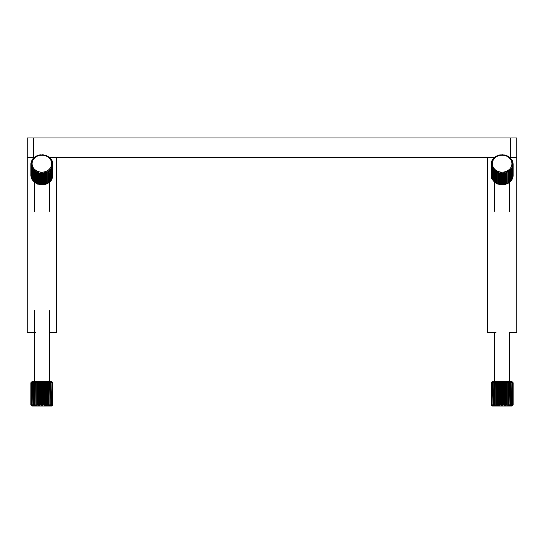 <?xml version="1.0" encoding="UTF-8"?>
<svg xmlns="http://www.w3.org/2000/svg" width="544" height="544" viewBox="0 0 544 544"><rect width="100%" height="100%" fill="white"/><g stroke="black" fill="none" stroke-linecap="round" stroke-linejoin="round"><path stroke-width="0.82" d="M34.082 157.556L27.2 157.556L27.2 137.972L516.8 137.972L516.8 157.556L509.68 157.556M494.306 157.556L49.456 157.556M35.768 332.588L27.2 332.588L27.2 137.972M49.232 332.588L56.576 332.588L56.576 157.556M495.992 332.588L487.424 332.588L487.424 157.556M509.456 381.548L509.456 332.588L516.8 332.588L516.8 157.556M513.128 404.804L513.128 382.772L513.128 404.804L511.904 406.028L492.32 406.028L491.096 404.804L491.116 382.772L491.096 404.804M491.096 382.772L492.32 381.548L511.904 381.548L513.128 382.772M494.768 332.588L494.768 381.548M512.91 404.804L513.006 382.772L512.91 404.804L511.836 405.797L512.666 404.804L512.502 382.772L512.666 404.804M511.89 404.804L512.128 382.772L511.89 404.804L510.789 405.797L511.394 404.804L511.088 382.772L511.394 404.804M510.116 404.804L510.476 404.804L510.476 382.772L510.116 382.772L510.116 404.804L509.075 405.797L509.395 382.772L508.987 382.772L508.987 404.804L509.395 404.804M507.722 404.804L508.178 404.804L508.178 382.772L507.722 382.772L507.722 404.804L506.818 405.797L506.838 382.772L506.348 382.772L506.348 404.804L506.838 404.804M504.886 404.804L505.403 404.804L505.403 382.772L504.886 382.772L504.886 404.804L504.193 405.797L503.914 382.772L503.377 382.772L503.377 404.804L503.914 404.804M501.84 404.804L502.384 404.804L502.384 382.772L501.84 382.772L501.84 404.804L501.412 405.797L500.847 404.804L500.847 382.772L500.31 382.772L500.31 404.804L500.847 404.804M498.821 404.804L499.338 404.804L499.338 382.772L498.821 382.772L498.685 405.797L497.876 404.804L497.876 382.772L497.386 382.772L497.386 404.804L497.876 404.804M496.046 404.804L496.502 404.804L496.502 382.772L496.046 382.772L496.223 405.797L495.237 404.804L495.237 382.772L494.829 382.772L494.829 404.804L495.237 404.804M493.748 404.804L494.108 404.804L494.108 382.772L493.748 382.772L493.748 404.804L494.217 405.797L493.136 404.804L492.83 382.772L493.136 404.804M492.096 404.804L492.334 382.772L492.096 404.804L492.823 405.797L491.722 404.804L491.722 382.772L491.722 404.804M491.218 404.804L491.314 382.772L491.218 404.804L492.143 405.797L491.116 404.804M491.218 382.772L492.143 381.779L491.116 382.772M491.558 382.772L492.388 381.779L491.314 382.772M492.096 382.772L492.823 381.779L491.722 382.772M492.83 382.772L493.435 381.779L492.334 382.772M493.748 382.772L494.217 381.779L493.136 382.772M494.829 382.772L495.149 381.779L494.108 382.772M496.046 382.772L496.223 381.779L495.237 382.772M497.386 382.772L497.406 381.779L496.502 382.772M498.821 382.772L498.685 381.779L497.876 382.772M500.31 382.772L500.031 381.779L499.338 382.772M501.84 382.772L501.412 381.779L500.847 382.772M503.377 382.772L502.812 381.779L502.384 382.772M504.886 382.772L504.193 381.779L503.914 382.772M506.348 382.772L505.539 381.779L505.403 382.772M507.722 382.772L506.818 381.779L506.838 382.772M508.987 382.772L508.001 381.779L508.178 382.772M510.116 382.772L509.075 381.779L509.395 382.772M511.088 382.772L510.007 381.779L510.476 382.772M511.89 382.772L510.789 381.779L511.394 382.772M512.502 382.772L511.401 381.779L512.128 382.772M512.91 382.772L511.836 381.779L512.666 382.772M513.108 382.772L512.081 381.779L513.006 382.772M513.006 404.804L512.081 405.797L513.108 404.804M512.128 404.804L511.401 405.797L512.502 404.804M510.476 404.804L510.007 405.797L511.088 404.804M508.178 404.804L508.001 405.797L508.987 404.804M505.403 404.804L505.539 405.797L506.348 404.804M502.384 404.804L502.812 405.797L503.377 404.804M499.338 404.804L500.031 405.797L500.31 404.804M496.502 404.804L497.406 405.797L497.386 404.804M494.108 404.804L495.149 405.797L494.829 404.804M492.334 404.804L493.435 405.797L492.83 404.804M491.314 404.804L492.388 405.797L491.558 404.804M498.685 381.779L498.685 405.797M500.031 381.779L500.031 405.797M501.412 381.779L501.412 405.797M502.812 381.779L502.812 405.797M504.193 381.779L504.193 405.797M505.539 381.779L505.539 405.797M502.112 155.196A9.792 8.48 0 0 0 492.32 163.676A9.792 8.48 0 0 0 502.112 172.156A9.792 8.48 0 0 0 511.904 163.676A9.792 8.48 0 0 0 502.112 155.196M502.228 173.828L502.228 184.844A11.016 9.54 0 0 0 502.765 184.824L502.765 173.808A11.016 9.54 180 0 1 502.228 173.828L501.765 172.462L501.228 173.794A11.016 9.54 180 0 1 500.691 173.747L500.371 172.339L499.712 173.597A11.016 9.54 180 0 1 499.188 173.488L499.018 172.047L498.236 173.216A11.016 9.54 180 0 1 497.74 173.046L497.719 171.591L496.842 172.666A11.016 9.54 180 0 1 496.373 172.428L496.509 170.986L495.543 171.945A11.016 9.54 180 0 1 495.122 171.659L495.407 170.238L494.38 171.081A11.016 9.54 180 0 1 494 170.748L494.435 169.368L493.36 170.082A11.016 9.54 180 0 1 493.041 169.708L493.612 168.388L492.517 168.973A11.016 9.54 180 0 1 492.259 168.558L492.959 167.321L491.858 167.77A11.016 9.54 180 0 1 491.674 167.328L492.476 166.185L491.395 166.498A11.016 9.54 180 0 1 491.286 166.042L492.191 164.995L491.144 165.186A11.016 9.54 180 0 1 491.11 164.723L492.089 163.792L491.11 163.853A11.016 9.54 180 0 1 491.144 163.39L492.191 162.581L491.286 162.534A11.016 9.54 180 0 1 491.395 162.078L492.476 161.398L491.674 161.248A11.016 9.54 180 0 1 491.858 160.806L492.959 160.262L492.259 160.018A11.016 9.54 180 0 1 492.517 159.603L493.612 159.195L493.041 158.868A11.016 9.54 180 0 1 493.36 158.494L494.435 158.209L494 157.828A11.016 9.54 180 0 1 494.38 157.495L495.407 157.338L495.122 156.917A11.016 9.54 180 0 1 495.543 156.631L496.509 156.597L496.373 156.148A11.016 9.54 180 0 1 496.842 155.91L497.719 155.992L497.74 155.53A11.016 9.54 180 0 1 498.236 155.36L499.018 155.536L499.188 155.088A11.016 9.54 180 0 1 499.712 154.979L500.371 155.244L500.691 154.829A11.016 9.54 180 0 1 501.228 154.782L501.765 155.115L502.228 154.748A11.016 9.54 180 0 1 502.765 154.768L503.159 155.162L503.758 154.856A11.016 9.54 180 0 1 504.288 154.938L504.54 155.366L505.26 155.149A11.016 9.54 180 0 1 505.77 155.292L505.866 155.747L506.695 155.611A11.016 9.54 180 0 1 507.185 155.815L507.185 156.271M496.373 172.428L496.373 183.444A11.016 9.54 0 0 0 496.842 183.682L497.719 183.6L497.74 184.062A11.016 9.54 0 0 0 498.236 184.232L499.018 184.056L499.188 184.504A11.016 9.54 0 0 0 499.712 184.613L500.371 184.348L500.691 184.763A11.016 9.54 0 0 0 501.228 184.81L501.765 184.477L502.228 184.844M495.122 171.659L495.122 182.675A11.016 9.54 0 0 0 495.543 182.961L496.509 182.995M494 170.748L494 181.764A11.016 9.54 0 0 0 494.38 182.097L495.407 182.254M493.041 169.708L493.041 180.724A11.016 9.54 0 0 0 493.36 181.098L494.435 181.383M492.259 168.558L492.259 179.574A11.016 9.54 0 0 0 492.517 179.989L493.612 180.397M491.674 167.328L491.674 178.344A11.016 9.54 0 0 0 491.858 178.786L492.259 178.99M491.286 166.042L491.286 177.058A11.016 9.54 0 0 0 491.395 177.514L491.674 177.691M491.11 163.853L491.11 175.739A11.016 9.54 0 0 0 491.144 176.202L491.286 176.31M491.144 176.202L491.144 165.186M491.395 177.514L491.395 166.498M491.858 178.786L491.858 167.77M492.517 179.989L492.517 168.973M493.36 181.098L493.36 170.082M494.38 182.097L494.38 171.081M495.543 182.961L495.543 171.945M496.842 183.682L496.842 172.666M497.74 173.046L497.74 184.062M498.236 184.232L498.236 173.216M499.188 173.488L499.188 184.504M499.712 184.613L499.712 173.597M500.691 173.747L500.691 184.763M501.228 184.81L501.228 173.794M504.288 173.638A11.016 9.54 180 0 1 503.758 173.72L503.758 184.736A11.016 9.54 0 0 0 504.288 184.654L504.54 172.21L505.26 173.427L505.26 184.443A11.016 9.54 0 0 0 505.77 184.3L505.77 173.284A11.016 9.54 180 0 1 505.26 173.427M507.185 172.761A11.016 9.54 180 0 1 506.695 172.965L506.695 183.981A11.016 9.54 0 0 0 507.185 183.777L507.124 171.306L508.048 172.326L508.048 183.342A11.016 9.54 0 0 0 508.49 183.083L508.49 172.067A11.016 9.54 180 0 1 508.048 172.326M509.68 171.217A11.016 9.54 180 0 1 509.279 171.53L509.279 182.546A11.016 9.54 0 0 0 509.68 182.233L509.32 169.816L510.374 170.598L510.374 181.614A11.016 9.54 0 0 0 510.721 181.254L510.721 170.238A11.016 9.54 180 0 1 510.374 170.598M511.591 169.143A11.016 9.54 180 0 1 511.306 169.538L511.306 180.554A11.016 9.54 0 0 0 511.591 180.159L511.591 169.143L510.959 167.865L512.06 168.382L512.06 179.398A11.016 9.54 0 0 0 512.285 178.969L512.285 167.953A11.016 9.54 180 0 1 512.06 168.382M512.774 166.695A11.016 9.54 180 0 1 512.625 167.144L512.625 178.16A11.016 9.54 0 0 0 512.774 177.711L512.774 166.695L511.918 165.594L512.978 165.845L512.978 176.861A11.016 9.54 0 0 0 513.053 176.399L513.053 165.383A11.016 9.54 180 0 1 512.978 165.845M507.185 155.815L507.124 156.278L508.048 156.25A11.016 9.54 180 0 1 508.49 156.509L508.28 156.951L509.279 157.046A11.016 9.54 180 0 1 509.68 157.359L509.32 157.76L510.374 157.978A11.016 9.54 180 0 1 510.721 158.338L510.218 158.692L511.306 159.038A11.016 9.54 180 0 1 511.591 159.433L510.959 159.718L512.06 160.194A11.016 9.54 180 0 1 512.285 160.623L511.53 160.82L512.625 161.432A11.016 9.54 180 0 1 512.774 161.881L511.918 161.99L512.978 162.731A11.016 9.54 180 0 1 513.053 163.193L512.108 163.186L513.128 164.057A11.016 9.54 180 0 1 513.128 164.288A11.016 9.54 180 0 1 513.128 164.519L513.128 175.535A11.016 9.54 0 0 0 513.128 175.304A11.016 9.54 0 0 0 513.128 175.073M513.053 163.193L513.053 163.996M512.774 161.881L512.774 162.581M512.285 160.623L512.285 161.242M511.591 159.433L511.591 159.99M510.721 158.338L510.721 158.848M509.68 157.359L509.68 157.835M508.49 156.509L508.49 156.971M496.373 156.597L496.373 156.148M495.122 157.386L495.122 156.917M494 158.324L494 157.828M493.041 159.406L493.041 158.868M492.259 160.602L492.259 160.018M491.674 161.901L491.674 161.248M491.286 163.282L491.286 162.534M512.285 178.35L512.625 178.16M511.591 179.602L512.06 179.398M510.218 180.9L511.306 180.554M509.32 181.832L510.374 181.614M508.28 182.641L509.279 182.546M507.124 183.314L508.048 183.342M505.77 184.3L505.866 183.845L506.695 183.981M504.288 184.654L504.54 184.226L505.26 184.443M502.765 184.824L503.159 184.43L503.758 184.736M503.758 173.72L503.159 172.421L502.765 173.808M506.695 172.965L505.866 171.836L505.77 173.284M509.279 171.53L508.28 170.632L508.49 172.067M511.306 169.538L510.218 168.892L510.721 170.238M512.625 167.144L511.53 166.756L512.285 167.953M513.128 164.519L512.108 164.397L513.053 165.383M505.866 183.845L505.866 171.836M504.54 184.226L504.54 172.21M503.159 184.43L503.159 172.421M501.765 184.477L501.765 172.462M500.371 184.348L500.371 172.339M499.018 184.056L499.018 172.047M497.719 183.6L497.719 171.591M52.904 404.804L52.904 382.772L52.904 404.804L51.68 406.028L32.096 406.028L30.872 404.804L30.892 382.772L30.872 404.804M30.872 382.772L32.096 381.548L51.68 381.548L52.904 382.772M49.232 310.556L49.232 381.548M34.544 310.556L34.544 381.548M52.686 404.804L52.782 382.772L52.686 404.804L51.612 405.797L52.442 404.804L52.278 382.772L52.442 404.804M51.666 404.804L51.904 382.772L51.666 404.804L50.565 405.797L51.17 404.804L50.864 382.772L51.17 404.804M49.892 404.804L50.252 404.804L50.252 382.772L49.892 382.772L49.892 404.804L48.851 405.797L49.171 382.772L48.763 382.772L48.763 404.804L49.171 404.804M47.498 404.804L47.954 404.804L47.954 382.772L47.498 382.772L47.498 404.804L46.594 405.797L46.614 382.772L46.124 382.772L46.124 404.804L46.614 404.804M44.662 404.804L45.179 404.804L45.179 382.772L44.662 382.772L44.662 404.804L43.969 405.797L43.69 382.772L43.153 382.772L43.153 404.804L43.69 404.804M41.616 404.804L42.16 404.804L42.16 382.772L41.616 382.772L41.616 404.804L41.188 405.797L40.623 404.804L40.623 382.772L40.086 382.772L40.086 404.804L40.623 404.804M38.597 404.804L39.114 404.804L39.114 382.772L38.597 382.772L38.461 405.797L37.652 404.804L37.652 382.772L37.162 382.772L37.162 404.804L37.652 404.804M35.822 404.804L36.278 404.804L36.278 382.772L35.822 382.772L35.999 405.797L35.013 404.804L35.013 382.772L34.605 382.772L34.605 404.804L35.013 404.804M33.524 404.804L33.884 404.804L33.884 382.772L33.524 382.772L33.524 404.804L33.993 405.797L32.912 404.804L32.606 382.772L32.912 404.804M31.872 404.804L32.11 382.772L31.872 404.804L32.599 405.797L31.498 404.804L31.498 382.772L31.498 404.804M30.994 404.804L31.09 382.772L30.994 404.804L31.919 405.797L30.892 404.804M30.994 382.772L31.919 381.779L30.892 382.772M31.334 382.772L32.164 381.779L31.09 382.772M31.872 382.772L32.599 381.779L31.498 382.772M32.606 382.772L33.211 381.779L32.11 382.772M33.524 382.772L33.993 381.779L32.912 382.772M34.605 382.772L34.925 381.779L33.884 382.772M35.822 382.772L35.999 381.779L35.013 382.772M37.162 382.772L37.182 381.779L36.278 382.772M38.597 382.772L38.461 381.779L37.652 382.772M40.086 382.772L39.807 381.779L39.114 382.772M41.616 382.772L41.188 381.779L40.623 382.772M43.153 382.772L42.588 381.779L42.16 382.772M44.662 382.772L43.969 381.779L43.69 382.772M46.124 382.772L45.315 381.779L45.179 382.772M47.498 382.772L46.594 381.779L46.614 382.772M48.763 382.772L47.777 381.779L47.954 382.772M49.892 382.772L48.851 381.779L49.171 382.772M50.864 382.772L49.783 381.779L50.252 382.772M51.666 382.772L50.565 381.779L51.17 382.772M52.278 382.772L51.177 381.779L51.904 382.772M52.686 382.772L51.612 381.779L52.442 382.772M52.884 382.772L51.857 381.779L52.782 382.772M52.782 404.804L51.857 405.797L52.884 404.804M51.904 404.804L51.177 405.797L52.278 404.804M50.252 404.804L49.783 405.797L50.864 404.804M47.954 404.804L47.777 405.797L48.763 404.804M45.179 404.804L45.315 405.797L46.124 404.804M42.16 404.804L42.588 405.797L43.153 404.804M39.114 404.804L39.807 405.797L40.086 404.804M36.278 404.804L37.182 405.797L37.162 404.804M33.884 404.804L34.925 405.797L34.605 404.804M32.11 404.804L33.211 405.797L32.606 404.804M31.09 404.804L32.164 405.797L31.334 404.804M38.461 381.779L38.461 405.797M39.807 381.779L39.807 405.797M41.188 381.779L41.188 405.797M42.588 381.779L42.588 405.797M43.969 381.779L43.969 405.797M45.315 381.779L45.315 405.797M41.888 155.196A9.792 8.48 -0 0 0 32.096 163.676A9.792 8.48 -0 0 0 41.888 172.156A9.792 8.48 -0 0 0 51.68 163.676A9.792 8.48 -0 0 0 41.888 155.196M42.004 173.828L42.004 184.844A11.016 9.54 -0 0 0 42.541 184.824L42.541 173.808A11.016 9.54 180 0 1 42.004 173.828L41.541 172.462L41.004 173.794A11.016 9.54 180 0 1 40.467 173.747L40.147 172.339L39.488 173.597A11.016 9.54 180 0 1 38.964 173.488L38.794 172.047L38.012 173.216A11.016 9.54 180 0 1 37.516 173.046L37.495 171.591L36.618 172.666A11.016 9.54 180 0 1 36.149 172.428L36.285 170.986L35.319 171.945A11.016 9.54 180 0 1 34.898 171.659L35.183 170.238L34.156 171.081A11.016 9.54 180 0 1 33.776 170.748L34.211 169.368L33.136 170.082A11.016 9.54 180 0 1 32.817 169.708L33.388 168.388L32.293 168.973A11.016 9.54 180 0 1 32.035 168.558L32.735 167.321L31.634 167.77A11.016 9.54 180 0 1 31.45 167.328L32.252 166.185L31.171 166.498A11.016 9.54 180 0 1 31.062 166.042L31.967 164.995L30.92 165.186A11.016 9.54 180 0 1 30.886 164.723L31.865 163.792L30.886 163.853A11.016 9.54 180 0 1 30.92 163.39L31.967 162.581L31.062 162.534A11.016 9.54 180 0 1 31.171 162.078L32.252 161.398L31.45 161.248A11.016 9.54 180 0 1 31.634 160.806L32.735 160.262L32.035 160.018A11.016 9.54 180 0 1 32.293 159.603L33.388 159.195L32.817 158.868A11.016 9.54 180 0 1 33.136 158.494L34.211 158.209L33.776 157.828A11.016 9.54 180 0 1 34.156 157.495L35.183 157.338L34.898 156.917A11.016 9.54 180 0 1 35.319 156.631L36.285 156.597L36.149 156.148A11.016 9.54 180 0 1 36.618 155.91L37.495 155.992L37.516 155.53A11.016 9.54 180 0 1 38.012 155.36L38.794 155.536L38.964 155.088A11.016 9.54 180 0 1 39.488 154.979L40.147 155.244L40.467 154.829A11.016 9.54 180 0 1 41.004 154.782L41.541 155.115L42.004 154.748A11.016 9.54 180 0 1 42.541 154.768L42.935 155.162L43.534 154.856A11.016 9.54 180 0 1 44.064 154.938L44.316 155.366L45.036 155.149A11.016 9.54 180 0 1 45.546 155.292L45.642 155.747L46.471 155.611A11.016 9.54 180 0 1 46.961 155.815L46.961 156.271M36.149 172.428L36.149 183.444A11.016 9.54 -0 0 0 36.618 183.682L37.495 183.6L37.516 184.062A11.016 9.54 -0 0 0 38.012 184.232L38.794 184.056L38.964 184.504A11.016 9.54 -0 0 0 39.488 184.613L40.147 184.348L40.467 184.763A11.016 9.54 -0 0 0 41.004 184.81L41.541 184.477L42.004 184.844M34.898 171.659L34.898 182.675A11.016 9.54 -0 0 0 35.319 182.961L36.285 182.995M33.776 170.748L33.776 181.764A11.016 9.54 -0 0 0 34.156 182.097L35.183 182.254M32.817 169.708L32.817 180.724A11.016 9.54 -0 0 0 33.136 181.098L34.211 181.383M32.035 168.558L32.035 179.574A11.016 9.54 -0 0 0 32.293 179.989L33.388 180.397M31.45 167.328L31.45 178.344A11.016 9.54 -0 0 0 31.634 178.786L32.035 178.99M31.062 166.042L31.062 177.058A11.016 9.54 -0 0 0 31.171 177.514L31.45 177.691M30.886 164.723L30.886 175.739A11.016 9.54 -0 0 0 30.92 176.202L31.062 176.31M30.92 176.202L30.92 165.186M31.171 177.514L31.171 166.498M31.634 178.786L31.634 167.77M32.293 179.989L32.293 168.973M33.136 181.098L33.136 170.082M34.156 182.097L34.156 171.081M35.319 182.961L35.319 171.945M36.618 183.682L36.618 172.666M37.516 173.046L37.516 184.062M38.012 184.232L38.012 173.216M38.964 173.488L38.964 184.504M39.488 184.613L39.488 173.597M40.467 173.747L40.467 184.763M41.004 184.81L41.004 173.794M44.064 173.638A11.016 9.54 180 0 1 43.534 173.72L43.534 184.736A11.016 9.54 -0 0 0 44.064 184.654L44.316 172.21L45.036 173.427L45.036 184.443A11.016 9.54 -0 0 0 45.546 184.3L45.546 173.284A11.016 9.54 180 0 1 45.036 173.427M46.961 172.761A11.016 9.54 180 0 1 46.471 172.965L46.471 183.981A11.016 9.54 -0 0 0 46.961 183.777L46.9 171.306L47.824 172.326L47.824 183.342A11.016 9.54 -0 0 0 48.266 183.083L48.266 172.067A11.016 9.54 180 0 1 47.824 172.326M49.456 171.217A11.016 9.54 180 0 1 49.055 171.53L49.055 182.546A11.016 9.54 -0 0 0 49.456 182.233L49.096 169.816L50.15 170.598L50.15 181.614A11.016 9.54 -0 0 0 50.497 181.254L50.497 170.238A11.016 9.54 180 0 1 50.15 170.598M51.367 169.143A11.016 9.54 180 0 1 51.082 169.538L51.082 180.554A11.016 9.54 -0 0 0 51.367 180.159L51.367 169.143L50.735 167.865L51.836 168.382L51.836 179.398A11.016 9.54 -0 0 0 52.061 178.969L52.061 167.953A11.016 9.54 180 0 1 51.836 168.382M52.55 166.695A11.016 9.54 180 0 1 52.401 167.144L52.401 178.16A11.016 9.54 -0 0 0 52.55 177.711L52.55 166.695L51.694 165.594L52.754 165.845L52.754 176.861A11.016 9.54 -0 0 0 52.829 176.399L52.829 165.383A11.016 9.54 180 0 1 52.754 165.845M46.961 155.815L46.9 156.278L47.824 156.25A11.016 9.54 180 0 1 48.266 156.509L48.056 156.951L49.055 157.046A11.016 9.54 180 0 1 49.456 157.359L49.096 157.76L50.15 157.978A11.016 9.54 180 0 1 50.497 158.338L49.994 158.692L51.082 159.038A11.016 9.54 180 0 1 51.367 159.433L50.735 159.718L51.836 160.194A11.016 9.54 180 0 1 52.061 160.623L51.306 160.82L52.401 161.432A11.016 9.54 180 0 1 52.55 161.881L51.694 161.99L52.754 162.731A11.016 9.54 180 0 1 52.829 163.193L51.884 163.186L52.904 164.057A11.016 9.54 180 0 1 52.904 164.288A11.016 9.54 180 0 1 52.904 164.519L52.904 175.535A11.016 9.54 -0 0 0 52.904 175.304A11.016 9.54 -0 0 0 52.904 175.073M52.829 163.193L52.829 163.996M52.55 161.881L52.55 162.581M52.061 160.623L52.061 161.242M51.367 159.433L51.367 159.99M50.497 158.338L50.497 158.848M49.456 157.359L49.456 157.835M48.266 156.509L48.266 156.971M36.149 156.597L36.149 156.148M34.898 157.386L34.898 156.917M33.776 158.324L33.776 157.828M32.817 159.406L32.817 158.868M32.035 160.602L32.035 160.018M31.45 161.901L31.45 161.248M31.062 163.282L31.062 162.534M30.886 174.869L30.886 163.853M52.061 178.35L52.401 178.16M51.367 179.602L51.836 179.398M49.994 180.9L51.082 180.554M49.096 181.832L50.15 181.614M48.056 182.641L49.055 182.546M46.9 183.314L47.824 183.342M45.546 184.3L45.642 183.845L46.471 183.981M44.064 184.654L44.316 184.226L45.036 184.443M42.541 184.824L42.935 184.43L43.534 184.736M43.534 173.72L42.935 172.421L42.541 173.808M46.471 172.965L45.642 171.836L45.546 173.284M49.055 171.53L48.056 170.632L48.266 172.067M51.082 169.538L49.994 168.892L50.497 170.238M52.401 167.144L51.306 166.756L52.061 167.953M52.904 164.519L51.884 164.397L52.829 165.383M45.642 183.845L45.642 171.836M44.316 184.226L44.316 172.21M42.935 184.43L42.935 172.421M41.541 184.477L41.541 172.462M40.147 184.348L40.147 172.339M38.794 184.056L38.794 172.047M37.495 183.6L37.495 171.591M510.68 157.556L510.68 137.972M33.32 157.556L33.32 137.972M494.768 211.412L494.768 182.158M513.128 175.304L513.128 164.288M509.456 211.412L509.456 182.417M34.544 211.412L34.544 182.158M52.904 175.304L52.904 164.288M49.232 211.412L49.232 182.417"/></g></svg>
